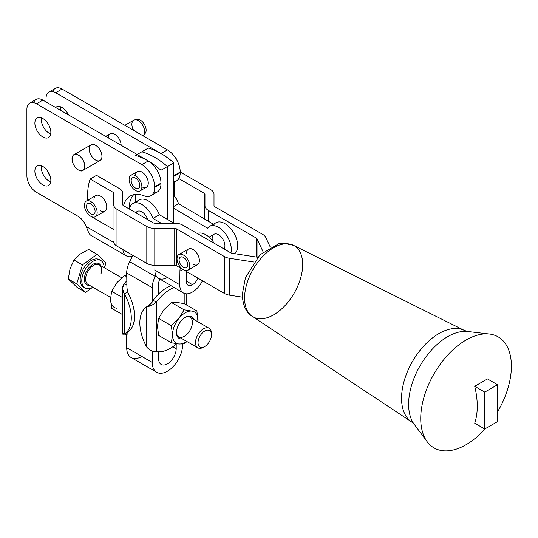<?xml version="1.0" encoding="UTF-8"?>
<svg xmlns="http://www.w3.org/2000/svg" width="538" height="538" viewBox="0 0 538 538"><rect width="100%" height="100%" fill="white"/><g stroke="black" fill="none" stroke-linecap="round" stroke-linejoin="round"><path stroke-width="0.81" d="M210.93 338.214A9.489 5.474 120 0 0 203.922 331.563A9.489 5.474 120 0 0 199.403 346.533A9.489 5.474 120 0 0 210.93 338.214A9.489 5.474 -60 0 1 204.756 346.519A9.489 5.474 -60 0 1 198.045 342.645A9.489 5.474 -60 0 1 204.749 331.025A9.489 5.474 -60 0 1 211.461 334.898A9.489 5.474 -60 0 1 210.93 338.214M211.461 334.898L211.461 333.425A11.291 6.523 120 0 0 203.472 328.812A11.291 6.523 120 0 0 195.489 342.645A11.291 6.523 120 0 0 203.478 347.252L204.756 346.519M100.862 260.553L99.268 259.625A15.81 9.126 120 0 0 83.457 268.758A15.81 9.126 120 0 0 83.457 287.016L85.058 287.938A15.81 9.126 -60 0 1 85.051 269.679A15.81 9.126 -60 0 1 100.862 260.553A15.81 9.126 -60 0 1 104.137 267.655A15.81 9.126 120 0 0 92.919 261.354A15.81 9.126 120 0 0 81.783 280.654A15.81 9.126 120 0 0 92.845 287.218A15.81 9.126 -60 0 1 85.058 287.938M70.007 268.852L68.286 279.014L76.726 283.882L82.455 264.878L74.015 260.002L70.007 268.852L74.015 260.002L82.455 264.878L76.726 283.882L68.286 279.014L77.19 287.453L85.629 292.329L77.19 287.453L68.286 279.014L70.007 268.852M92.314 287.507L85.629 292.329L76.726 283.882L85.629 292.329L92.314 287.507M104.466 267.843L105.999 262.759L97.096 254.313L82.455 264.878L97.096 254.313L88.656 249.444L80.196 254.064L74.015 260.002L80.196 254.064L88.656 249.444L97.096 254.313L105.999 262.759L104.466 267.843M84.298 287.406A15.81 9.126 -60 0 1 83.457 268.758A15.81 9.126 -60 0 1 100.028 260.157M89.617 285.355A12.199 7.041 -60 0 1 86.86 270.722A12.199 7.041 -60 0 1 100.909 265.792A12.199 7.041 120 0 0 86.86 270.722A12.199 7.041 120 0 0 89.617 285.355M121.622 277.749L99.241 264.831A11.291 6.523 120 0 0 87.95 271.354A11.291 6.523 120 0 0 87.956 284.394A11.291 6.523 -60 0 1 87.95 271.354A11.291 6.523 -60 0 1 99.241 264.831A11.291 6.523 -60 0 1 100.956 273.95M204.144 346.835A11.291 6.523 -60 0 1 197.829 347.817A11.291 6.523 -60 0 1 197.829 334.777A11.291 6.523 -60 0 1 209.121 328.254A11.291 6.523 -60 0 1 211.434 334.212M209.121 328.254L190.069 317.259A11.291 6.523 120 0 0 184.837 317.595A11.291 6.523 -60 0 1 191.784 326.378A11.291 6.523 -60 0 1 183.048 336.923A11.291 6.523 -60 0 1 176.451 332.114A11.291 6.523 120 0 0 178.784 336.822L197.829 347.817M133.686 194.695A36.133 20.861 -120 0 0 129.107 208.905A36.133 20.861 60 0 1 133.686 194.695M33.699 102.664A13.551 7.821 60 0 1 42.872 100.102L148.273 160.956A72.274 41.729 -120 0 0 135.495 155.455A72.274 41.729 60 0 1 148.273 160.956L42.872 100.102L36.483 103.794L141.884 164.648A18.07 10.43 60 0 1 154.662 186.773L160.983 183.122A18.07 10.43 -120 0 0 148.206 160.996L141.884 164.648L148.206 160.996A18.07 10.43 60 0 1 160.983 183.122L154.662 186.773A18.07 10.43 -120 0 0 141.884 164.648L36.483 103.794L42.872 100.102A13.551 7.821 -120 0 0 36.093 99.429L29.704 103.121A13.551 7.821 60 0 1 36.483 103.794A13.551 7.821 -120 0 0 26.9 109.322A13.551 7.821 60 0 1 29.704 103.121M49.261 181.245A11.291 6.517 -120 0 0 50.72 181.931A11.291 6.517 60 0 1 49.261 181.245A11.291 6.517 60 0 1 41.406 165.805A11.291 6.517 -120 0 0 49.261 181.245M49.261 133.296A11.291 6.517 -120 0 0 50.72 133.982A11.291 6.517 60 0 1 49.261 133.296A11.291 6.517 60 0 1 41.406 117.856A11.291 6.517 -120 0 0 49.261 133.296M52.865 91.594A13.551 7.821 60 0 1 62.031 89.039L55.649 92.724L161.05 153.579L167.439 149.894L62.031 89.039L167.439 149.894A18.07 10.43 60 0 1 180.217 172.025L180.217 172.644A18.07 10.43 60 0 1 173.828 181.73M60.572 106.793A11.291 6.517 -120 0 0 60.599 110.337A11.291 6.517 60 0 1 60.572 106.793M88.521 232.342L86.302 226.606A13.551 7.821 -120 0 0 78.003 216.283L36.483 192.308L78.003 216.283A13.551 7.821 60 0 1 86.302 226.606L113.8 242.483L86.302 226.606L88.521 232.342A18.07 10.43 120 0 0 91.332 235.617L126.464 255.9A18.07 10.43 -60 0 1 122.839 249.538A18.07 10.43 120 0 0 132.449 256.344A18.07 10.43 -60 0 1 126.464 255.9M173.828 182.443L176.471 180.916A18.07 10.43 -120 0 0 180.217 172.644L173.828 176.329L180.217 172.644L180.217 172.025L173.828 175.711L173.828 176.329L173.828 175.711L180.217 172.025A18.07 10.43 -120 0 0 167.439 149.894L161.05 153.579L55.649 92.724L62.031 89.039A13.551 7.821 -120 0 0 55.259 88.367L48.871 92.059A13.551 7.821 60 0 1 55.649 92.724A13.551 7.821 -120 0 0 46.066 98.259A13.551 7.821 60 0 1 48.871 92.059M50.115 176.027A13.551 7.821 60 0 1 47.156 170.405A13.551 7.821 -120 0 0 50.115 176.027M26.9 175.711L26.9 109.322L26.9 175.711A13.551 7.821 -120 0 0 36.483 192.308A13.551 7.821 60 0 1 26.9 175.711M46.066 130.68L46.066 121.158L46.066 130.68M46.066 101.951L46.066 98.259L46.066 101.951M144.016 195.792A18.07 10.43 -120 0 0 154.662 187.392L154.662 186.773L154.662 187.392L160.983 183.74L160.983 170.243A72.274 41.729 -120 0 0 148.206 160.996A72.274 41.729 60 0 1 160.983 170.243L167.372 166.551L167.379 219.443L167.372 166.551A72.274 41.729 -120 0 0 141.824 151.803A72.274 41.729 60 0 1 167.372 166.551L160.983 170.243L160.983 183.74L154.662 187.392A18.07 10.43 60 0 1 150.922 195.664A18.07 10.43 60 0 1 144.016 195.792A36.133 20.861 -120 0 0 130.203 196.047A36.133 20.861 -120 0 0 123.532 205.684A36.133 20.861 60 0 1 144.016 195.792M96.537 175.348L119.416 188.556A11.291 6.517 180 0 1 122.725 193.162L122.725 204.675A2.26 1.305 0 0 0 123.384 205.597L153.202 222.813A2.26 1.305 0 0 0 154.796 223.196L174.736 223.196A11.291 6.517 180 0 1 182.725 225.106L230.889 252.914A2.26 1.305 0 0 0 231.905 253.25L257.648 257.238L231.905 253.25A2.26 1.305 180 0 1 230.889 252.914A18.07 10.43 -120 0 0 223.445 231.3A18.07 10.43 -120 0 0 207.547 228.233A18.07 10.43 60 0 1 209.511 226.451A18.07 10.43 60 0 1 224.877 232.947A18.07 10.43 60 0 1 230.916 252.927L182.725 225.106A11.291 6.517 0 0 0 174.736 223.196L154.796 223.196A2.26 1.305 180 0 1 153.202 222.813L123.384 205.597A2.26 1.305 180 0 1 122.725 204.675L122.725 193.162A11.291 6.517 0 0 0 119.416 188.556L96.537 175.348L90.149 179.033A72.274 41.729 -120 0 0 87.714 200.244A72.274 41.729 60 0 1 90.149 179.033L96.537 175.348M42.872 184.931A11.291 6.517 60 0 1 35.952 167.11A11.291 6.517 60 0 1 49.785 175.092A11.291 6.517 60 0 1 42.872 184.931A11.291 6.517 -120 0 0 48.514 185.489A11.291 6.517 -120 0 0 48.514 172.449A11.291 6.517 -120 0 0 37.223 165.933A11.291 6.517 -120 0 0 35.495 174.978A11.291 6.517 -120 0 0 42.872 184.931M42.872 136.988A11.291 6.517 60 0 1 35.952 119.16A11.291 6.517 60 0 1 49.785 127.15A11.291 6.517 60 0 1 42.872 136.988A11.291 6.517 -120 0 0 48.514 137.546A11.291 6.517 -120 0 0 48.514 124.507A11.291 6.517 -120 0 0 37.223 117.983A11.291 6.517 -120 0 0 35.495 127.035A11.291 6.517 -120 0 0 42.872 136.988M135.495 175.711A9.032 5.219 60 0 1 141.884 172.025A9.032 5.219 60 0 1 148.273 183.088A9.032 5.219 60 0 1 141.884 186.773M95.569 160.035A9.032 5.219 60 0 1 90.041 145.778A9.032 5.219 60 0 1 101.104 152.167A9.032 5.219 60 0 1 95.569 160.035M68.42 114.856A11.291 6.517 -120 0 0 56.389 106.921A11.291 6.517 -120 0 0 55.649 107.479A11.291 6.517 60 0 1 68.42 114.856M150.922 195.664L157.244 192.012A18.07 10.43 -120 0 0 160.983 183.74L160.983 183.74A18.07 10.43 60 0 1 153.512 192.853M148.273 148.078A72.274 41.729 60 0 1 161.05 153.579A72.274 41.729 -120 0 0 148.273 148.078L141.884 151.77A72.274 41.729 60 0 1 167.439 166.518A72.274 41.729 -120 0 0 141.884 151.77L148.273 148.078M108.346 137.91A9.032 5.219 60 0 1 114.735 134.218A9.032 5.219 60 0 1 121.124 145.28A9.032 5.219 -120 0 0 117.183 136.195A9.032 5.219 -120 0 0 110.223 133.774L105.704 136.376M167.439 219.477L167.439 166.518L167.439 219.477M176.208 348.617L176.208 344.125L176.208 348.617L172.88 346.701L176.208 348.617A12.421 7.176 -60 0 1 167.426 363.836A12.421 7.176 -60 0 1 158.636 358.765A12.421 7.176 120 0 0 161.212 364.448A12.421 7.176 120 0 0 170.781 361.119A12.421 7.176 120 0 0 176.208 348.617M122.395 288.496L124.379 283.728A36.133 20.868 -60 0 1 126.692 280.856A36.133 20.868 120 0 0 124.379 283.728C121.756 286.902 121.756 290.264 124.379 293.822L122.395 288.496L122.402 333.964L124.386 334.172L124.379 293.822L127.573 291.979A36.133 20.861 60 0 1 127.58 332.329A36.133 20.861 -120 0 0 127.573 291.979L124.379 293.822A36.133 20.861 60 0 1 124.386 334.172A36.133 20.861 -120 0 0 124.379 293.822L124.386 334.172L127.58 332.329L126.699 334.327L126.699 347.703L152.247 362.451A21.453 12.387 120 0 0 167.426 371.213A21.453 12.387 120 0 0 182.59 344.932A21.453 12.387 -60 0 1 173.229 366.526A21.453 12.387 -60 0 1 156.692 372.276A21.453 12.387 -60 0 1 152.247 362.451L126.699 347.703A21.453 12.387 120 0 0 131.144 357.528L156.692 372.276M159.813 279.047A9.032 5.219 120 0 0 158.629 284.003L158.629 294.024L158.629 284.003A9.032 5.219 -60 0 1 159.813 279.047M158.636 351.845L158.636 358.765L158.636 351.845M152.247 362.451L152.247 351.058L152.247 362.451M151.003 303.378L152.247 302.067L152.241 287.689L126.692 272.941L126.961 289.35L126.692 272.941L152.241 287.689A18.07 10.43 -60 0 1 155.253 276.445L129.698 261.697A18.07 10.43 120 0 0 126.692 272.941A18.07 10.43 -60 0 1 129.698 261.697L155.253 276.445L155.859 275.261L155.253 276.445A18.07 10.43 120 0 0 152.241 287.689L152.247 302.067L153.128 300.325A36.133 20.868 -60 0 1 158.629 294.024A36.133 20.868 120 0 0 153.128 300.325L156.323 302.168A36.133 20.868 -60 0 1 174.083 287.474A36.133 20.868 120 0 0 156.323 302.168C152.96 304.905 149.766 306.425 146.739 306.727L146.746 347.077C149.759 350.406 152.953 351.926 156.329 351.637C152.953 351.926 149.759 350.406 146.746 347.077L146.739 306.727A36.133 20.861 -120 0 0 146.746 347.077A36.133 20.861 60 0 1 146.739 306.727L149.934 304.885M154.931 265.557L154.467 265.288L154.931 265.557M132.94 255.375L129.698 261.697L132.94 255.375M173.828 223.196L173.828 176.329L173.828 208.334L207.547 228.233L173.828 208.334L173.828 223.196M173.828 175.711L173.828 162.832L167.439 166.518L173.828 162.832A72.274 41.729 -120 0 0 161.05 153.579A72.274 41.729 60 0 1 173.828 162.832L173.828 175.711M160.99 215.745A9.032 5.219 -120 0 0 160.99 215.684A9.032 5.219 60 0 1 160.99 215.745L160.983 183.74L160.99 215.745L159.349 214.776L160.99 215.745M141.824 151.803L137.123 154.52L141.824 151.803M224.501 293.486L224.501 256.606L176.336 228.791L176.336 265.678L224.501 293.486A11.291 6.517 0 0 0 229.565 295.174L242.335 297.151L229.565 295.174L229.565 258.287L229.565 295.174A11.291 6.517 180 0 1 224.501 293.486L176.336 265.678L176.336 228.791A2.26 1.305 0 0 0 174.736 228.415L154.796 228.415L154.796 265.295L174.736 265.295L174.736 228.415L174.736 265.295A2.26 1.305 180 0 1 176.336 265.678A2.26 1.305 0 0 0 174.736 265.295L154.796 265.295L154.796 228.415A11.291 6.517 180 0 1 146.813 226.505L116.995 209.289L116.995 246.169L146.813 263.385L146.813 226.505L146.813 263.385A11.291 6.517 0 0 0 154.796 265.295A11.291 6.517 180 0 1 146.813 263.385L116.995 246.169L116.995 209.289A11.291 6.517 180 0 1 113.686 204.675L113.686 193.162A2.26 1.305 0 0 0 113.027 192.241L90.149 179.033L113.027 192.241L113.027 229.121L113.027 192.241A2.26 1.305 180 0 1 113.686 193.162L113.686 204.675A11.291 6.517 0 0 0 116.995 209.289L146.813 226.505A11.291 6.517 0 0 0 154.796 228.415L174.736 228.415A2.26 1.305 180 0 1 176.336 228.791L224.501 256.606L224.501 293.486M186.612 253.492A9.032 5.219 60 0 1 192.799 249.37A9.032 5.219 60 0 1 199.376 260.426A9.032 5.219 60 0 1 192.994 264.225A9.032 5.219 60 0 1 192.705 264.057M113.686 241.555A11.291 6.517 0 0 0 116.995 246.169A11.291 6.517 180 0 1 113.686 241.555M90.135 215.873A72.274 41.729 -120 0 0 90.149 215.913L113.027 229.121A2.26 1.305 180 0 1 113.686 230.049A2.26 1.305 0 0 0 113.027 229.121L90.149 215.913A72.274 41.729 60 0 1 90.135 215.873M93.982 200.015A9.032 5.219 60 0 1 100.176 195.893A9.032 5.219 60 0 1 106.753 206.948A9.032 5.219 60 0 1 100.364 210.748A9.032 5.219 60 0 1 100.081 210.58M253.775 262.033L229.565 258.287A11.291 6.517 180 0 1 224.501 256.606A11.291 6.517 0 0 0 229.565 258.287L253.775 262.033M214.662 206.666L262.833 234.474A11.291 6.517 180 0 1 265.752 237.399L270.224 247.023L265.752 237.399A11.291 6.517 0 0 0 262.833 234.474L214.662 206.666A2.26 1.305 180 0 1 214.003 205.745L214.003 205.745A2.26 1.305 0 0 0 214.662 206.666M256.444 257.05L256.444 238.159L208.273 210.351L208.273 221.205L213.378 224.218L208.273 221.205L208.273 210.351A11.291 6.517 180 0 1 204.971 205.745L204.971 194.231A2.26 1.305 0 0 0 204.305 193.31L178.798 178.582L204.305 193.31L204.305 218.858L204.305 193.31A2.26 1.305 180 0 1 204.971 194.231L204.971 205.745A11.291 6.517 0 0 0 208.273 210.351L256.444 238.159L256.444 257.05M213.936 224.548A18.07 10.43 60 0 1 232.416 230.775A18.07 10.43 60 0 1 234.561 253.66A18.07 10.43 -120 0 0 233.653 232.658A18.07 10.43 -120 0 0 215.899 222.759L209.511 226.451M214.003 194.231L214.003 205.745L214.003 194.231A11.291 6.517 0 0 0 210.694 189.618A11.291 6.517 180 0 1 214.003 194.231M180.876 172.402L210.694 189.618L180.876 172.402A11.291 6.517 0 0 0 180.217 172.052A11.291 6.517 180 0 1 180.876 172.402M174.487 182.059L174.487 196.094L174.487 182.059M257.029 238.744L257.029 257.137L257.029 238.744A2.26 1.305 0 0 0 256.444 238.159A2.26 1.305 180 0 1 257.029 238.744L263.136 251.905L257.029 238.744M135.435 194.42L135.435 202.093L135.435 194.42M136.591 202.752A18.07 10.43 60 0 1 147.674 200.533A18.07 10.43 60 0 1 159.349 214.776L153.027 218.428L161.104 223.196L153.027 218.428A18.07 10.43 -120 0 0 139.907 203.519A18.07 10.43 -120 0 0 129.369 209.053A18.07 10.43 60 0 1 132.852 203.586A18.07 10.43 60 0 1 153.027 218.428L159.349 214.776A18.07 10.43 -120 0 0 139.181 199.934L132.852 203.586M192.476 284.736L186.188 280.957L192.537 284.703A8.991 5.131 120.5 0 0 197.964 278.159A8.991 5.131 -59.5 0 1 192.537 284.703L186.188 281.031L192.476 284.736A8.991 5.131 -59.5 0 1 186.188 281.112A8.991 5.131 120.5 0 0 187.977 285.18A8.991 5.131 120.5 0 0 192.476 284.736M167.352 277.453A18.023 10.289 -59.5 0 1 154.89 270.096L179.8 284.797L179.934 271.145A18.07 10.43 60 0 1 180.311 267.971A18.07 10.43 -120 0 0 179.934 271.145L182.866 269.451L179.934 271.145L179.8 284.797A18.023 10.289 120.5 0 0 192.402 292.073L192.469 292.04A18.023 10.289 120.5 0 0 202.483 280.775A18.023 10.289 -59.5 0 1 192.469 292.04L192.402 292.073A18.023 10.289 -59.5 0 1 183.384 292.961A18.023 10.289 -59.5 0 1 179.8 284.797L154.89 270.096A18.023 10.289 120.5 0 0 158.475 278.26L183.384 292.961M173.828 206.417L178.576 203.673A18.07 10.43 -120 0 0 173.828 195.388A18.07 10.43 60 0 1 178.576 203.673L173.828 206.417M214.218 243.29A18.07 10.43 -120 0 0 197.318 233.532A18.07 10.43 60 0 1 214.218 243.29M208.273 221.205L178.576 203.673L208.273 221.205M173.74 223.196L161.05 215.711L173.74 223.196M154.89 270.096L154.937 265.295L154.89 270.096M186.188 281.112L186.282 271.421L186.188 281.112M136.033 212.9A9.032 5.219 60 0 1 141.891 211.858A9.032 5.219 60 0 1 147.742 219.665A9.032 5.219 -120 0 0 137.372 211.407L135.408 212.544M212.436 240.742A9.032 5.219 60 0 1 219.262 235.18A9.032 5.219 60 0 1 224.077 248.98A9.032 5.219 -120 0 0 222.429 238.489A9.032 5.219 -120 0 0 214.023 234.272L209.074 237.13M182.59 344.932L182.59 344.064L182.59 344.932M170.929 285.611A36.133 20.868 120 0 0 158.629 294.024A36.133 20.868 -60 0 1 170.929 285.611M176.659 343.728A36.133 20.868 -60 0 1 156.329 351.637L156.323 302.168L153.128 300.325L150.627 303.856L146.739 306.727C149.766 306.425 152.96 304.905 156.323 302.168L156.329 351.637A36.133 20.868 120 0 0 176.659 343.728M184.184 293.358L184.184 303.634L184.184 293.358M141.871 356.459A21.453 12.387 -60 0 1 126.699 347.703L126.699 334.327L127.58 332.329L124.386 334.172C121.763 334.246 121.763 333.923 124.386 333.204M124.379 283.728L126.692 285.066L124.379 283.728M127.573 291.979L126.961 287.689L127.573 291.979M172.49 334.898L171.353 325.725L158.623 318.375L157.479 326.236L158.623 335.416L171.353 342.76L172.49 334.898A18.07 10.43 -60 0 1 178.878 318.435L184.124 309.827L171.393 302.484L163.868 309.774L158.623 318.375L171.353 325.725L178.878 318.435A18.07 10.43 -60 0 1 191.656 311.058L196.901 310.971L197.997 321.832L196.901 310.971L184.171 303.627L196.901 310.971L191.656 311.058L184.124 309.827L191.656 311.058A18.07 10.43 -60 0 1 198.045 320.15A18.07 10.43 -60 0 1 197.964 321.818A18.07 10.43 120 0 0 198.045 320.15A18.07 10.43 120 0 0 191.656 311.058A18.07 10.43 120 0 0 178.878 318.435L171.353 325.725L172.49 334.898L171.353 342.76L158.623 335.416L157.479 326.236L158.623 318.375L163.868 309.774L171.393 302.484L176.646 302.396L184.171 303.627L176.646 302.396L171.393 302.484L184.124 309.827L178.878 318.435A18.07 10.43 120 0 0 172.49 334.898A18.07 10.43 120 0 0 178.878 343.99L171.353 342.76L178.878 343.99A18.07 10.43 -60 0 1 172.49 334.898M184.131 343.903L178.878 343.99L184.131 343.903L186.948 341.536L184.131 343.903M186.673 341.374A18.07 10.43 -60 0 1 178.878 343.99A18.07 10.43 120 0 0 186.673 341.374M176.444 332.618A12.482 7.209 -60 0 1 183.754 318.361A12.482 7.209 -60 0 1 193.572 319.283A12.482 7.209 120 0 0 185.267 317.333A12.482 7.209 120 0 0 176.444 332.618A12.482 7.209 120 0 0 182.281 338.839A12.482 7.209 -60 0 1 176.444 332.618L176.444 332.618M110.525 299.135L111.669 308.314L122.402 314.508L111.669 308.314L110.525 299.135A18.07 10.43 120 0 0 116.921 308.22A18.07 10.43 -60 0 1 110.525 299.135L111.669 291.28L110.525 299.135M122.395 297.474L111.669 291.28L122.395 297.474M116.914 282.672L111.669 291.28L116.914 282.672L124.439 275.382L116.914 282.672M126.692 276.68L124.439 275.382L126.692 276.68M126.692 275.187L124.439 275.382L126.692 275.187M135.973 119.792A8.272 4.775 60 0 1 144.426 124.453A8.272 4.775 60 0 1 144.231 134.103M143.565 135.193L145.132 133.424A8.272 4.775 -120 0 0 144.426 124.453A8.272 4.775 -120 0 0 137.008 119.355L134.695 119.826A9.032 5.219 60 0 1 142.792 125.394A9.032 5.219 60 0 1 143.565 135.193A9.032 5.219 60 0 1 142.933 135.744A9.032 5.219 -120 0 0 144.137 128.461A9.032 5.219 -120 0 0 138.279 120.626A9.032 5.219 -120 0 0 133.76 120.182L124.87 125.314M133.619 130.371A9.032 5.219 60 0 1 134.695 119.826M78.42 169.941C70.182 165.637 70.182 149.974 78.42 155.186C86.658 159.49 86.658 175.153 78.42 169.941A9.032 5.219 -120 0 0 83.955 162.066A9.032 5.219 -120 0 0 72.886 155.677A9.032 5.219 -120 0 0 78.42 169.941A9.032 5.219 60 0 1 72.516 161.978A9.032 5.219 60 0 1 73.901 154.736A9.032 5.219 60 0 1 82.939 159.954A9.032 5.219 60 0 1 82.939 170.385A9.032 5.219 60 0 1 78.42 169.941M82.939 170.385L100.088 160.485A9.032 5.219 -120 0 0 100.088 150.055A9.032 5.219 -120 0 0 91.056 144.836L73.901 154.736M139.813 180.143A9.032 5.219 -120 0 0 129.261 177.89A9.032 5.219 -120 0 0 137.419 191.232A9.032 5.219 -120 0 0 139.813 180.143A9.032 5.219 60 0 1 140.014 190.909A9.032 5.219 60 0 1 130.983 185.697A9.032 5.219 60 0 1 130.983 175.26A9.032 5.219 60 0 1 139.813 180.143M138.676 188.287A6.1 3.524 60 0 1 131.386 182.207A6.1 3.524 60 0 1 136.43 178.764A6.1 3.524 60 0 1 138.676 188.287A6.1 3.524 -120 0 0 138.481 181.219A6.1 3.524 -120 0 0 132.449 177.802A6.1 3.524 -120 0 0 132.449 184.843A6.1 3.524 -120 0 0 138.548 188.367A6.1 3.524 -120 0 0 138.676 188.287M140.014 190.909L146.403 187.224A9.032 5.219 -120 0 0 146.202 176.457A9.032 5.219 -120 0 0 137.372 171.575L130.983 175.26M185.314 256.444A9.032 5.219 -120 0 0 177.177 260.392A9.032 5.219 -120 0 0 187.735 270.305A9.032 5.219 -120 0 0 185.314 256.444A9.032 5.219 60 0 1 187.923 270.204A9.032 5.219 60 0 1 178.892 264.992A9.032 5.219 60 0 1 178.892 254.561A9.032 5.219 60 0 1 185.314 256.444M187.527 266.243A6.1 3.524 60 0 1 180.237 263.923A6.1 3.524 60 0 1 182.469 256.982A6.1 3.524 60 0 1 187.527 266.243A6.1 3.524 -120 0 0 185.644 259.41A6.1 3.524 -120 0 0 180.358 257.103A6.1 3.524 -120 0 0 180.358 264.145A6.1 3.524 -120 0 0 186.457 267.662A6.1 3.524 -120 0 0 187.527 266.243M187.923 270.204L197.507 264.676A9.032 5.219 -120 0 0 194.897 250.91A9.032 5.219 -120 0 0 188.475 249.027L178.892 254.561M90.841 201.562A9.032 5.219 -120 0 0 85.219 209.322A9.032 5.219 -120 0 0 96.282 215.825A9.032 5.219 -120 0 0 90.841 201.562A9.032 5.219 60 0 1 96.692 209.524A9.032 5.219 60 0 1 95.3 216.727A9.032 5.219 60 0 1 86.262 211.515A9.032 5.219 60 0 1 86.262 201.077A9.032 5.219 60 0 1 90.841 201.562M95.091 211.441A6.1 3.524 60 0 1 88.588 211.932A6.1 3.524 60 0 1 88.662 203.344A6.1 3.524 60 0 1 95.091 211.441A6.1 3.524 -120 0 0 92.449 205.274A6.1 3.524 -120 0 0 87.734 203.626A6.1 3.524 -120 0 0 87.734 210.667A6.1 3.524 -120 0 0 93.827 214.185A6.1 3.524 -120 0 0 95.091 211.441M95.3 216.727L104.883 211.199A9.032 5.219 -120 0 0 106.275 203.996A9.032 5.219 -120 0 0 100.424 196.034A9.032 5.219 -120 0 0 95.845 195.55L86.262 201.077M420.729 418.551A64.109 37.014 120 0 0 427.206 441.772A64.109 37.014 120 0 0 485.269 428.699A64.109 37.014 -60 0 1 427.206 441.772A64.109 37.014 -60 0 1 420.729 418.551A64.109 37.014 -60 0 1 443.736 359.707A64.109 37.014 -60 0 1 489.405 334.031A64.109 37.014 120 0 0 443.729 359.714A64.109 37.014 120 0 0 420.729 418.551M497.536 411.866A64.109 37.014 120 0 0 489.398 334.024A64.109 37.014 -60 0 1 497.536 411.866M408.611 404.28A55.199 31.87 120 0 0 414.193 424.274A55.199 31.87 -60 0 1 408.611 404.28A55.199 31.87 -60 0 1 428.43 353.614A55.199 31.87 -60 0 1 467.757 331.509A55.199 31.87 120 0 0 428.43 353.614A55.199 31.87 120 0 0 408.611 404.28M401.556 398.268A52.825 30.498 120 0 0 411.577 421.879A52.825 30.498 -60 0 1 401.556 398.268A52.825 30.498 -60 0 1 424.005 345.759A52.825 30.498 -60 0 1 464.368 330.44A52.825 30.498 120 0 0 424.005 345.759A52.825 30.498 120 0 0 401.556 398.268M244.582 298.052A41.083 23.719 120 0 0 252.376 316.418A41.083 23.719 -60 0 1 244.582 298.052A41.083 23.719 -60 0 1 262.04 257.211A41.083 23.719 -60 0 1 293.432 245.301A41.083 23.719 120 0 0 262.04 257.211A41.083 23.719 120 0 0 244.582 298.052M293.432 245.301A41.083 23.719 -60 0 1 294.178 293.143A41.083 23.719 -60 0 1 252.376 316.418C246.229 312.793 242.853 305.503 242.248 294.555L245.469 277.581L259.982 254.783L278.697 243.768L283.075 243.183L293.432 245.301L464.368 330.44L467.751 331.509L489.405 334.031M474.704 423.184A72.274 41.729 -120 0 0 474.704 386.304L484.758 392.108L484.758 428.988L474.704 423.184L484.758 428.988L497.536 421.617L497.536 384.731L484.758 392.108L474.704 386.304L487.475 378.927L497.536 384.731L487.475 378.927L474.704 386.304A72.274 41.729 60 0 1 474.704 423.184M484.758 428.988L484.758 392.108L497.536 384.731L497.536 421.617L484.758 428.988M186.168 293.802L186.175 304.777M124.083 333.97L127.224 334.838M87.956 284.394L110.579 297.453M173.599 155.28L176.356 158.865L178.629 163.996M173.828 195.348L176.605 199.107L178.596 203.687M427.206 441.772L414.193 424.274L411.577 421.879L252.376 316.418"/></g></svg>
